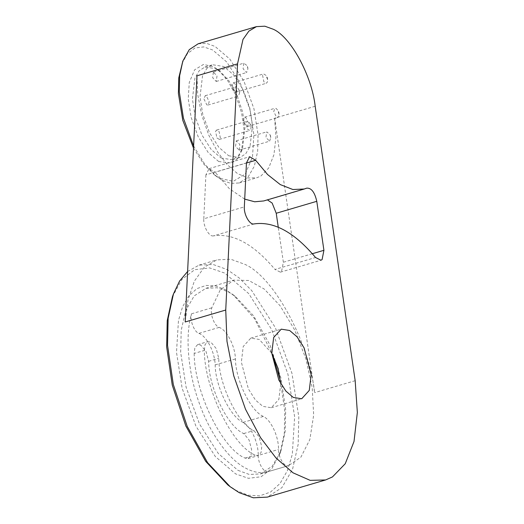 <?xml version="1.0" encoding="UTF-8"?>
<svg xmlns="http://www.w3.org/2000/svg" width="524" height="524" viewBox="0 0 524 524"><rect width="100%" height="100%" fill="white"/><g stroke="black" fill="none" stroke-linecap="round" stroke-linejoin="round"><path stroke-width="0.39" stroke-dasharray="2.62 1.97" d="M187.612 271.484L199.022 265.131L213.013 264.443L227.134 269.559L239.173 277.943L251.717 290.584L275.31 327.572L291.973 373.37L298.804 416.953L298.149 444.463L292.562 469.229L281.925 487.621L267.325 497.112M315.186 106.261L274.635 118.195L314.616 392.633C309.009 341.648 273.829 276.934 244.872 264.338L230.684 259.203L216.759 259.904L204.144 267.358L194.299 281.264L187.952 300.167L185.195 321.972M271.773 353.209L259.236 339.447L250.806 338.118L243.234 346.482L241.361 362.163L248.409 388.978L255.489 400.074L262.865 406.382L271.294 407.711L278.866 399.347L280.74 383.66M219.15 327.395L198.878 333.369C194.063 331.856 189.544 319.83 191.522 313.797C184.952 335.249 187.998 372.256 198.766 401.731C208.801 431.606 228.51 459.548 245.612 468.129C253.734 472.524 261.286 473.689 268.268 471.626L288.541 465.653L300.907 457.138L309.835 439.61L313.666 415.113L312.212 387.714L305.931 358.914L294.757 330.074L280.065 305.715L264.234 289.045L248.808 280.497L233.73 280.117L220.283 289.818L211.794 307.824C209.816 313.863 214.336 325.889 219.15 327.395C226.84 330.035 234.968 345.761 235.453 358.94C235.479 379.841 250.845 411.451 263.408 416.423C271.209 420.294 278.748 436.78 278.519 449.474C278.29 457.4 284.447 467.336 288.541 465.653L268.249 471.633C264.175 473.31 258.011 463.367 258.24 455.448L278.519 449.474M238.007 470.369L249.3 474.462L260.493 473.912L272.388 466.085L280.956 450.863L285.2 431.35L285.678 409.788L281.067 378.407L269.939 344.91L253.636 315.887L235.545 296.61L228.34 291.875L217.047 287.774L205.853 288.324L194.175 295.916L185.66 310.634L181.193 330.447L180.669 352.456L186.131 387.321L199.467 423.955L218.338 453.548L238.007 470.369M260.493 473.912L268.268 471.626M198.878 333.369C206.561 336.002 214.696 351.735 215.181 364.907C215.2 385.808 230.573 417.418 243.129 422.39C250.937 426.267 258.47 442.754 258.24 455.448M194.181 353.438C194.221 391.494 222.202 449.042 245.068 458.087L248.16 458.579L250.937 455.507L251.618 449.756L249.038 439.924L243.739 433.545C227.96 427.302 208.644 387.583 208.618 361.324L206.03 351.493L200.731 345.113L197.64 344.622L194.863 347.694L194.181 353.438L204.314 350.458C204.353 388.507 232.342 446.062 255.201 455.107L258.293 455.592L261.07 452.526L261.758 446.776L259.17 436.944L253.871 430.564C238.093 424.316 218.783 384.603 218.757 358.337L216.17 348.506L210.871 342.126L207.779 341.641L205.002 344.707L204.314 350.458M312.337 253.721L283.366 262.249L281.539 271.55L280.412 272.172L274.995 269.447L315.54 257.507M254.035 223.925L213.484 235.866C233.226 232.97 253.727 244.164 274.995 269.447M306.691 188.149L267.41 199.867M283.366 262.249L278.264 227.213M246.45 162.918L205.899 174.852L209.056 168.649L215.128 172.239L246.444 163.016M266.146 200.089L263.736 200.947M244.715 199.107L229.407 188.751L215.128 172.239M213.484 235.866C209.194 237.084 203.181 226.499 203.797 218.803L244.341 206.862M205.899 174.852L203.797 218.803M227.75 484.857L236.527 490.634L248.075 495.18L259.668 495.861L270.587 492.023L280.052 483.482L287.421 470.631L292.3 454.387L294.626 416.803L287.964 374.313L271.72 329.655L248.717 293.591L224.75 273.096L209.554 267.888L194.666 269.716L181.769 279.574L172.403 296.872M280.582 381.492L284.781 411.425L284.29 433.662L279.914 453.784L271.989 468.423L261.076 476.768L248.474 478.307L235.623 473.906L215.344 456.561L195.878 426.045L182.129 388.258L176.496 352.305L178.461 320.505L182.594 306.763L188.83 295.883L196.841 288.659L206.076 285.41L215.888 285.986L225.654 289.831L233.082 294.717L254.579 318.69L272.814 355.115M193.52 148.102L203.705 164.019L214.434 174.865L219.615 178.271L233.259 181.35L245.278 174.053L252.502 156.892L253.878 134.727L249.948 109.667L240.365 83.336L226.8 62.061L212.665 49.977L203.705 46.905L194.921 47.979L187.317 53.795L181.795 64M198.183 43.78L206.58 43.368L215.05 46.44L229.794 59.055L243.955 81.246L253.95 108.73L258.05 134.878L257.657 151.384L254.31 166.239L247.924 177.282L239.16 182.974L230.77 183.387L222.3 180.315L216.897 176.758L204.858 164.366L193.618 145.973M218.704 161.536L208.257 152.602L198.229 136.882L191.149 117.415L188.247 98.892L189.256 82.51L194.601 69.83L203.482 64.432L213.569 66.712L217.394 69.227L227.01 79.471L235.669 94.883L241.584 112.686L244.033 129.349L241.525 151.174L237.438 158.713L231.818 163.01L218.704 161.536M274.635 118.195L275.945 137.262L273.947 154.659L268.688 168.014L261.004 175.933L256.904 177.747L247.636 177.996L237.365 173.483L227.121 164.556L217.886 152.392L208.853 135.343L201.779 115.254L197.718 94.549L196.978 75.797M221.089 157.999L232.335 159.774L238.282 155.857L242.566 148.246L244.924 127.712L242.619 112.025L237.058 95.27L228.903 80.761L219.857 71.126L216.255 68.755L205.015 66.98L199.172 70.773L194.915 78.135L192.419 99.043L195.151 116.479L201.819 134.799L211.257 149.595L221.089 157.999M228.693 155.766L239.933 157.534L245.776 153.742L250.033 146.379L252.529 125.472L249.797 108.042L243.129 89.722L233.691 74.925L223.859 66.515L212.613 64.74L206.777 68.539L202.519 75.895L200.024 96.809L202.755 114.239L209.423 132.559L218.862 147.355L228.693 155.766M243.739 63.208L243.103 68.821L246.647 72.502L247.898 68.978L247.439 66.83L246.856 65.434L243.739 63.208M213.327 72.161L212.692 77.775L216.235 81.456L217.028 75.784L213.327 72.161M266.074 75.404L263.585 73.904L262.55 75.076L263.854 81.744L266.336 83.251L267.378 82.072L267.587 79.727L266.074 75.404M235.662 84.357L233.173 82.858L232.139 84.03L233.442 90.698L235.924 92.204L236.959 91.025L235.662 84.357M279.023 114.376L277.956 110.544L276.135 108.435L275.002 108.258L273.731 111.488L276.62 117.428L277.753 117.612L279.023 114.376M248.612 123.33L245.723 117.396L244.59 117.212L243.319 120.441L246.208 126.382L247.341 126.566L248.612 123.33M269.637 141.159L270.725 137.694L270.273 135.546L269.683 134.151L266.723 131.871L265.93 137.543L269.637 141.159M239.226 150.113L239.861 144.5L236.311 140.825L235.518 146.497L239.226 150.113M247.302 128.963L249.791 130.469L250.826 129.29L251.035 126.946L249.522 122.623L247.033 121.123L245.998 122.295L247.302 128.963M216.89 137.917L219.379 139.423L220.414 138.244L219.111 131.576L216.622 130.076L215.587 131.249L216.89 137.917M234.352 89.99L237.241 95.931L238.374 96.108L239.645 92.879L238.577 89.047L236.756 86.938L235.623 86.761L234.352 89.99M203.941 98.944L206.829 104.885L207.963 105.062L209.233 101.833L206.345 95.892L205.212 95.715L203.941 98.944M355.167 380.693L314.616 392.633M191.522 313.797L211.794 307.824M243.129 422.39L263.408 416.423M215.181 364.907L235.453 358.94M245.068 458.087L255.201 455.107M208.618 361.324L218.757 358.337M243.739 433.545L253.871 430.564M199.022 265.131L216.759 259.904M271.294 407.711L301.706 398.757M250.806 338.118L281.218 329.164M205.853 288.324L233.73 280.117M280.412 272.172L320.963 260.232M266.447 199.978L306.992 188.044M209.056 168.649L249.607 156.709M233.082 294.717L235.545 296.61M279.914 453.784L280.956 450.863M214.434 174.865L216.897 176.758M239.16 182.974L256.904 177.747M217.394 69.227L219.857 71.126M241.525 151.174L242.566 148.246M232.335 159.774L239.933 157.534M205.015 66.98L212.613 64.74M247.898 68.978L247.728 67.105L246.856 65.434M216.235 81.456L246.647 72.502M213.484 72.102L243.896 63.149M267.587 79.727L267.417 77.853L266.546 76.183M233.173 82.858L263.585 73.904M235.924 92.204L266.336 83.251M278.997 114.088L278.834 112.215L277.956 110.544M244.59 117.212L275.002 108.258M247.341 126.566L277.753 117.612M270.725 137.694L270.554 135.821L269.683 134.151M236.311 140.825L266.723 131.871M239.068 150.172L269.48 141.218M251.035 126.946L250.865 125.072L249.994 123.402M219.379 139.423L249.791 130.469M216.622 130.076L247.033 121.123M239.625 92.584L239.455 90.711L238.577 89.047M207.963 105.062L238.374 96.108M205.212 95.715L235.623 86.761M197.64 344.622L207.779 341.641M248.16 458.579L258.293 455.592"/><path stroke-width="0.79" d="M325.607 479.951L310.162 480.357L293.054 472.838L275.978 457.963L260.585 437.691L245.527 409.277L233.743 375.793L226.971 341.288L225.746 310.031L237.529 63.863L242.992 39.438L248.9 31.093L256.472 26.619L264.823 26.2L273.338 29.279C290.709 36.837 311.819 75.666 315.186 106.261L355.167 380.693L357.348 412.467L354.021 441.463L345.251 463.72L332.452 476.932L325.607 479.951L267.325 497.112L253.328 497.8L239.213 492.678L230.213 486.757L207.596 462.659L187.219 426.385L173.306 384.511L167.542 345.29L168.138 318.337L173.444 293.944L179.588 281.034L187.612 271.484M293.276 397.428L285.901 391.12L278.82 380.024L271.773 353.209L273.646 337.528L281.218 329.164L289.648 330.493L297.023 336.794L304.103 347.897L311.151 374.706L309.278 390.393L301.706 398.757L293.276 397.428M323.917 250.308L322.09 259.609L320.963 260.232L315.54 257.507C294.278 232.224 273.777 221.03 254.035 223.925C249.745 225.15 243.726 214.558 244.341 206.862L246.45 162.918L249.607 156.709L255.679 160.298L267.515 174.485L280.281 184.599L292.896 189.524L304.28 189.007L306.691 188.149C311.335 187.802 314.701 192.19 316.778 201.314L323.917 250.308L312.337 253.721M225.746 310.031L185.195 321.972L196.978 75.797L237.529 63.863M280.74 383.66L278.139 368.555L271.773 353.209M267.41 199.867L272.159 203.076L276.233 213.255L316.778 201.314M278.264 227.213L276.233 213.255M304.28 189.007L263.736 200.947L254.684 201.779L244.715 199.107M173.444 293.944L172.403 296.872L167.228 320.649L166.652 346.927L172.272 385.173L185.83 425.999L205.703 461.369L227.75 484.857L230.213 486.757M272.814 355.115L280.582 381.492M193.618 145.973L183.459 118.28L179.293 91.877L179.653 75.705L182.837 61.072L178.743 78.024L178.402 93.521L182.784 120.323L193.52 148.102M182.837 61.072L189.262 49.656L198.183 43.78L256.472 26.619M246.444 163.016L255.679 160.298"/></g></svg>

